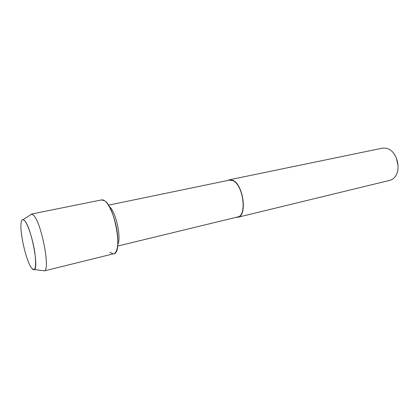 <?xml version="1.0" encoding="UTF-8"?>
<svg xmlns="http://www.w3.org/2000/svg" width="419" height="419" viewBox="0 0 419 419"><rect width="100%" height="100%" fill="white"/><g stroke="black" fill="none" stroke-linecap="round" stroke-linejoin="round"><path stroke-width="0.63" d="M31.582 268.055C35.4 272.12 36.511 267.165 34.913 253.191C33.07 240.118 28.11 224.568 24.653 220.719C22.904 218.812 21.757 219.383 21.207 222.426C19.384 231.272 25.973 260.592 31.404 267.809L31.582 268.055C32.682 269.537 33.599 270.03 34.337 269.527C39.145 267.93 31.085 227.004 24.653 220.719L23.118 219.619C22.191 219.477 21.552 220.415 21.207 222.426C19.384 231.272 25.973 260.592 31.404 267.809L31.582 268.055M117.77 244.523C121.672 237.657 115.696 211.061 109.233 206.52M109.935 252.233L112.842 253.794C117.063 254.385 119.085 244.502 117.063 231.178C115.084 217.875 109.464 204.247 104.729 200.842C103.247 199.758 101.943 199.559 100.811 200.251M117.624 246.079L237.688 216.958C247.388 215.832 243.156 184.355 232.676 180.584L229.413 180.128L108.432 205.179M236.012 217.361L237.772 217.283C247.645 216.136 243.329 184.093 232.665 180.264L229.35 179.803L227.727 180.479M237.772 217.283L389.916 180.327C392.236 179.741 394.153 178.274 395.667 175.922C400.627 168.674 397.338 154.056 389.759 149.625L386.711 148.253L382.678 148.106L229.35 179.803M398.029 165.589L396.311 157.958M31.289 214.088L101.691 199.894L104.729 200.842C115.105 207.133 122.893 253.432 113.79 253.736L44.493 270.852C50.416 269.139 41.272 222.211 33.567 215.277L31.734 214.078L30.116 215.115M34.337 269.527L44.493 270.852M23.118 219.619L31.734 214.078"/></g></svg>
